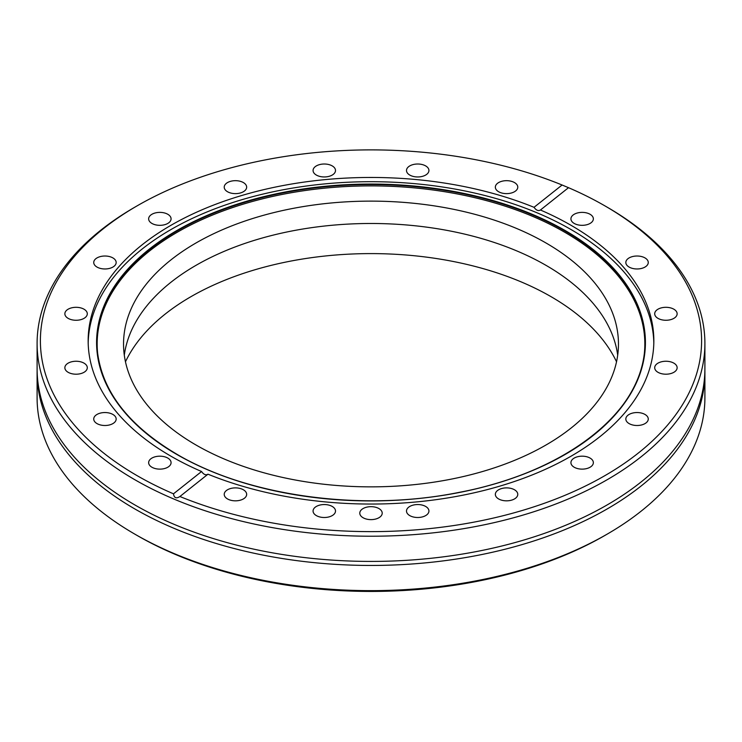<?xml version="1.0" encoding="UTF-8"?>
<svg xmlns="http://www.w3.org/2000/svg" width="742" height="742" viewBox="0 0 742 742"><rect width="100%" height="100%" fill="white"/><g stroke="black" fill="none" stroke-linecap="round" stroke-linejoin="round"><path stroke-width="1.11" d="M37.1 343.453L37.1 368.644A333.9 192.772 0 0 0 66.01 447.111A333.9 192.772 0 0 0 134.896 504.959A333.9 192.772 0 0 0 675.99 447.111A333.9 192.772 0 0 0 704.9 368.644L704.9 343.453A333.9 192.772 0 0 0 607.104 207.139L604.776 205.794A330.598 190.87 0 0 0 604.767 205.794A330.598 190.87 0 0 0 568.511 187.689L540.436 210.005C538.321 211.22 536.178 210.329 534.027 207.315A282.841 163.296 0 0 0 240.835 195.777A282.841 163.296 0 0 0 88.159 340.754A282.841 163.296 0 0 0 171.003 456.228A282.841 163.296 0 0 0 201.564 471.513L173.489 493.82A330.598 190.87 0 0 1 137.233 475.724A330.598 190.87 0 0 1 137.224 205.794L134.896 207.139A333.9 192.772 0 0 0 37.1 343.453A333.9 192.772 0 0 0 134.896 479.759A333.9 192.772 0 0 0 498.782 521.552A333.9 192.772 0 0 0 704.9 343.453M378.93 508.567A11.213 6.474 0 0 0 366.706 507.166A11.213 6.474 0 0 0 359.787 513.149A11.213 6.474 0 0 0 363.07 517.731A11.213 6.474 0 0 0 375.294 519.131A11.213 6.474 0 0 0 382.213 513.149A11.213 6.474 0 0 0 378.93 508.567M514.494 489.776A11.213 6.474 0 0 0 502.269 488.375A11.213 6.474 0 0 0 495.341 494.358A11.213 6.474 0 0 0 498.624 498.939A11.213 6.474 0 0 0 510.848 500.34A11.213 6.474 0 0 0 517.777 494.358A11.213 6.474 0 0 0 514.494 489.776M425.639 506.443A11.213 6.474 0 0 0 413.415 505.042A11.213 6.474 0 0 0 406.495 511.025A11.213 6.474 0 0 0 409.779 515.607A11.213 6.474 0 0 0 422.003 517.007A11.213 6.474 0 0 0 428.932 511.025A11.213 6.474 0 0 0 425.639 506.443M332.221 506.443A11.213 6.474 0 0 0 319.997 505.042A11.213 6.474 0 0 0 313.068 511.025A11.213 6.474 0 0 0 316.361 515.607A11.213 6.474 0 0 0 328.585 517.007A11.213 6.474 0 0 0 335.505 511.025A11.213 6.474 0 0 0 332.221 506.443M243.376 489.776A11.213 6.474 0 0 0 231.152 488.375A11.213 6.474 0 0 0 224.223 494.358A11.213 6.474 0 0 0 227.506 498.939A11.213 6.474 0 0 0 239.731 500.34A11.213 6.474 0 0 0 246.659 494.358A11.213 6.474 0 0 0 243.376 489.776M167.794 458.074A11.213 6.474 0 0 0 155.57 456.673A11.213 6.474 0 0 0 148.641 462.656A11.213 6.474 0 0 0 151.925 467.237A11.213 6.474 0 0 0 164.149 468.638A11.213 6.474 0 0 0 171.077 462.656A11.213 6.474 0 0 0 167.794 458.074M112.877 414.444A11.213 6.474 0 0 0 100.652 413.034A11.213 6.474 0 0 0 93.733 419.017A11.213 6.474 0 0 0 97.016 423.599A11.213 6.474 0 0 0 109.241 425.008A11.213 6.474 0 0 0 116.169 419.017A11.213 6.474 0 0 0 112.877 414.444M84.013 363.144A11.213 6.474 0 0 0 71.788 361.744A11.213 6.474 0 0 0 64.86 367.726A11.213 6.474 0 0 0 68.143 372.308A11.213 6.474 0 0 0 80.377 373.708A11.213 6.474 0 0 0 87.296 367.726A11.213 6.474 0 0 0 84.013 363.144M84.013 309.21A11.213 6.474 0 0 0 71.788 307.8A11.213 6.474 0 0 0 64.86 313.792A11.213 6.474 0 0 0 68.143 318.364A11.213 6.474 0 0 0 80.377 319.774A11.213 6.474 0 0 0 87.296 313.792A11.213 6.474 0 0 0 84.013 309.21M112.877 257.91A11.213 6.474 0 0 0 100.652 256.509A11.213 6.474 0 0 0 93.733 262.492A11.213 6.474 0 0 0 97.016 267.074A11.213 6.474 0 0 0 109.241 268.474A11.213 6.474 0 0 0 116.169 262.492A11.213 6.474 0 0 0 112.877 257.91M167.794 214.28A11.213 6.474 0 0 0 155.57 212.871A11.213 6.474 0 0 0 148.641 218.853A11.213 6.474 0 0 0 151.925 223.435A11.213 6.474 0 0 0 164.149 224.835A11.213 6.474 0 0 0 171.077 218.853A11.213 6.474 0 0 0 167.794 214.28M243.376 182.569A11.213 6.474 0 0 0 231.152 181.169A11.213 6.474 0 0 0 224.223 187.151A11.213 6.474 0 0 0 227.506 191.733A11.213 6.474 0 0 0 239.731 193.133A11.213 6.474 0 0 0 246.659 187.151A11.213 6.474 0 0 0 243.376 182.569M332.221 165.902A11.213 6.474 0 0 0 319.997 164.501A11.213 6.474 0 0 0 313.068 170.484A11.213 6.474 0 0 0 316.361 175.066A11.213 6.474 0 0 0 328.585 176.466A11.213 6.474 0 0 0 335.505 170.484A11.213 6.474 0 0 0 332.221 165.902M425.639 165.902A11.213 6.474 0 0 0 413.415 164.501A11.213 6.474 0 0 0 406.495 170.484A11.213 6.474 0 0 0 409.779 175.066A11.213 6.474 0 0 0 422.003 176.466A11.213 6.474 0 0 0 428.932 170.484A11.213 6.474 0 0 0 425.639 165.902M514.494 182.569A11.213 6.474 0 0 0 502.269 181.169A11.213 6.474 0 0 0 495.341 187.151A11.213 6.474 0 0 0 498.624 191.733A11.213 6.474 0 0 0 510.848 193.133A11.213 6.474 0 0 0 517.777 187.151A11.213 6.474 0 0 0 514.494 182.569M590.076 214.28A11.213 6.474 0 0 0 577.851 212.871A11.213 6.474 0 0 0 570.923 218.853A11.213 6.474 0 0 0 574.206 223.435A11.213 6.474 0 0 0 586.43 224.835A11.213 6.474 0 0 0 593.359 218.853A11.213 6.474 0 0 0 590.076 214.28M644.983 257.91A11.213 6.474 0 0 0 632.759 256.509A11.213 6.474 0 0 0 625.831 262.492A11.213 6.474 0 0 0 629.123 267.074A11.213 6.474 0 0 0 641.348 268.474A11.213 6.474 0 0 0 648.267 262.492A11.213 6.474 0 0 0 644.983 257.91M673.857 309.21A11.213 6.474 0 0 0 661.623 307.8A11.213 6.474 0 0 0 654.704 313.792A11.213 6.474 0 0 0 657.987 318.364A11.213 6.474 0 0 0 670.212 319.774A11.213 6.474 0 0 0 677.14 313.792A11.213 6.474 0 0 0 673.857 309.21M673.857 363.144A11.213 6.474 0 0 0 661.623 361.744A11.213 6.474 0 0 0 654.704 367.726A11.213 6.474 0 0 0 657.987 372.308A11.213 6.474 0 0 0 670.212 373.708A11.213 6.474 0 0 0 677.14 367.726A11.213 6.474 0 0 0 673.857 363.144M644.983 414.444A11.213 6.474 0 0 0 632.759 413.034A11.213 6.474 0 0 0 625.831 419.017A11.213 6.474 0 0 0 629.123 423.599A11.213 6.474 0 0 0 641.348 425.008A11.213 6.474 0 0 0 648.267 419.017A11.213 6.474 0 0 0 644.983 414.444M590.076 458.074A11.213 6.474 0 0 0 577.851 456.673A11.213 6.474 0 0 0 570.923 462.656A11.213 6.474 0 0 0 574.206 467.237A11.213 6.474 0 0 0 586.43 468.638A11.213 6.474 0 0 0 593.359 462.656A11.213 6.474 0 0 0 590.076 458.074M644.381 353.136A273.844 158.102 0 0 0 564.634 232.19A273.844 158.102 0 0 0 258.921 199.737A273.844 158.102 0 0 0 97.619 353.136M653.813 342.878A282.841 163.296 0 0 0 570.997 229.528A282.841 163.296 0 0 0 264.458 193.727A282.841 163.296 0 0 0 88.187 342.878M540.315 210.107L540.436 210.005A282.841 163.296 0 0 1 570.997 225.29A282.841 163.296 0 0 1 653.841 340.754A282.841 163.296 0 0 1 501.165 485.732A282.841 163.296 0 0 1 207.973 474.194L179.898 496.509A330.598 190.87 0 0 0 623.67 463.843A330.598 190.87 0 0 0 604.776 205.794L607.104 207.139M37.1 372.679L37.1 397.87A333.9 192.772 0 0 0 134.896 534.175L137.233 535.529A330.598 190.87 0 0 0 137.233 535.529A330.598 190.87 0 0 0 137.224 535.529A330.598 190.87 0 0 0 604.776 535.529L607.104 534.175A333.9 192.772 0 0 0 704.9 397.87L704.9 372.679A333.9 192.772 180 0 1 498.782 550.777A333.9 192.772 180 0 1 134.896 508.984A333.9 192.772 180 0 1 37.1 372.679A333.9 192.772 180 0 1 37.119 370.657M137.224 535.529L134.896 534.175A333.9 192.772 0 0 0 134.896 534.184A333.9 192.772 0 0 0 607.104 534.175M173.489 493.82C174.12 497.984 176.253 498.884 179.898 496.509L179.657 496.704M125.472 361.781A254.552 146.962 180 0 1 550.991 296.642A254.552 146.962 180 0 1 616.528 361.781M704.881 370.657A333.9 192.772 180 0 1 704.9 372.679M124.304 355.168A247.457 142.863 180 0 1 285.327 232.32A247.457 142.863 180 0 1 545.973 265.33A247.457 142.863 180 0 1 617.696 355.168M196.027 445.014A247.457 142.863 180 0 1 123.543 343.991A247.457 142.863 180 0 1 276.302 211.999A247.457 142.863 180 0 1 545.973 242.968A247.457 142.863 180 0 1 618.457 343.991A247.457 142.863 180 0 1 465.698 475.984A247.457 142.863 180 0 1 196.027 445.014M534.027 207.315L562.102 185.008A330.598 190.87 0 0 0 137.224 205.794M562.102 185.008L568.511 187.689M207.973 474.194C205.822 475.455 203.679 474.555 201.564 471.513M177.264 454.568A273.974 158.176 0 0 0 467.961 490.666A273.974 158.176 0 0 0 644.455 352.506A273.974 158.176 0 0 0 564.736 230.873A273.974 158.176 0 0 0 258.374 198.522A273.974 158.176 0 0 0 97.545 352.506A273.974 158.176 0 0 0 177.06 454.447M176.958 454.521A274.419 158.436 0 0 0 565.042 454.521A274.419 158.436 0 0 0 565.042 230.465A274.419 158.436 0 0 0 176.958 230.465A274.419 158.436 0 0 0 176.958 454.521M97.545 352.506C102.572 392.045 129.127 426.019 177.199 454.447C248.607 496.565 362.467 511.934 458.844 492.438C562.343 473.062 639.131 415.075 644.455 352.506"/></g></svg>
